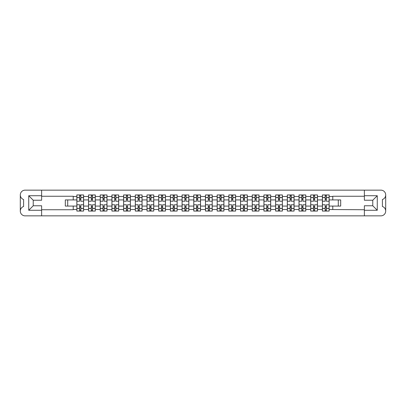 <?xml version="1.0" encoding="UTF-8"?>
<svg xmlns="http://www.w3.org/2000/svg" width="406" height="406" viewBox="0 0 406 406"><rect width="100%" height="100%" fill="white"/><g stroke="black" fill="none" stroke-linecap="round" stroke-linejoin="round"><path stroke-width="0.61" d="M385.7 211.044L385.7 211.059A4.796 4.796 0 0 1 380.904 215.855L25.096 215.855A4.796 4.796 0 0 1 20.3 211.059L20.3 211.044A4.796 4.796 0 0 1 23.599 206.487L23.599 199.513A4.796 4.796 0 0 1 20.3 194.956L20.3 194.941A4.796 4.796 0 0 1 25.096 190.145L380.904 190.145A4.796 4.796 0 0 1 385.7 194.941L385.7 194.956A4.796 4.796 0 0 1 382.401 199.513L382.401 206.487A4.796 4.796 0 0 1 385.7 211.044L385.7 194.956M364.375 196.255L332.783 196.255L332.783 199.925L329.149 199.925L329.149 196.479L332.783 196.479M73.217 199.925L65.31 199.925L65.31 206.075L76.851 206.075L76.851 199.925L73.217 199.925L73.217 196.255L41.625 196.255M364.375 209.745L329.149 209.521L329.149 211.059L322.4 211.059L322.4 209.521L317.456 209.521L317.456 211.059L310.707 211.059L310.707 209.521L305.764 209.521L305.764 211.059L299.014 211.059L299.014 209.521L294.071 209.521L294.071 211.059L287.321 211.059L287.321 209.521L282.378 209.521L282.378 211.059L275.628 211.059L275.628 209.521L270.685 209.521L270.685 211.059L263.936 211.059L263.936 209.521L258.992 209.521L258.992 211.059L252.243 211.059L252.243 209.521L247.3 209.521L247.3 211.059L240.55 211.059L240.55 209.521L235.607 209.521L235.607 211.059L228.857 211.059L228.857 209.521L223.914 209.521L223.914 211.059L217.164 211.059L217.164 209.521L212.221 209.521L212.221 211.059L205.472 211.059L205.472 209.521L200.528 209.521L200.528 211.059L193.779 211.059L193.779 209.521L188.836 209.521L188.836 211.059L182.086 211.059L182.086 209.521L177.143 209.521L177.143 211.059L170.393 211.059L170.393 209.521L165.45 209.521L165.45 211.059L158.7 211.059L158.7 209.521L153.757 209.521L153.757 211.059L147.008 211.059L147.008 209.521L142.064 209.521L142.064 211.059L135.315 211.059L135.315 209.521L130.372 209.521L130.372 211.059L123.622 211.059L123.622 209.521L118.679 209.521L118.679 211.059L111.929 211.059L111.929 209.521L106.986 209.521L106.986 211.059L100.236 211.059L100.236 209.521L95.293 209.521L95.293 211.059L88.544 211.059L88.544 209.521L83.6 209.521L83.6 206.075L88.544 206.075L88.544 199.925L83.6 199.925L83.6 194.941L76.851 194.941L76.851 199.925M95.293 209.521L95.293 206.075L100.236 206.075L100.236 199.925L95.293 199.925L95.293 194.941L88.544 194.941L88.544 199.925M106.986 209.521L106.986 206.075L111.929 206.075L111.929 199.925L106.986 199.925L106.986 194.941L100.236 194.941L100.236 199.925M118.679 209.521L118.679 206.075L123.622 206.075L123.622 199.925L118.679 199.925L118.679 194.941L111.929 194.941L111.929 199.925M130.372 209.521L130.372 206.075L135.315 206.075L135.315 199.925L130.372 199.925L130.372 194.941L123.622 194.941L123.622 199.925M142.064 209.521L142.064 206.075L147.008 206.075L147.008 199.925L142.064 199.925L142.064 194.941L135.315 194.941L135.315 199.925M153.757 209.521L153.757 206.075L158.7 206.075L158.7 199.925L153.757 199.925L153.757 194.941L147.008 194.941L147.008 199.925M165.45 209.521L165.45 206.075L170.393 206.075L170.393 199.925L165.45 199.925L165.45 194.941L158.7 194.941L158.7 199.925M177.143 209.521L177.143 206.075L182.086 206.075L182.086 199.925L177.143 199.925L177.143 194.941L170.393 194.941L170.393 199.925M188.836 209.521L188.836 206.075L193.779 206.075L193.779 199.925L188.836 199.925L188.836 194.941L182.086 194.941L182.086 199.925M200.528 209.521L200.528 206.075L205.472 206.075L205.472 199.925L200.528 199.925L200.528 194.941L193.779 194.941L193.779 199.925M212.221 209.521L212.221 206.075L217.164 206.075L217.164 199.925L212.221 199.925L212.221 194.941L205.472 194.941L205.472 199.925M223.914 209.521L223.914 206.075L228.857 206.075L228.857 199.925L223.914 199.925L223.914 194.941L217.164 194.941L217.164 199.925M235.607 209.521L235.607 206.075L240.55 206.075L240.55 199.925L235.607 199.925L235.607 194.941L228.857 194.941L228.857 199.925M247.3 209.521L247.3 206.075L252.243 206.075L252.243 199.925L247.3 199.925L247.3 194.941L240.55 194.941L240.55 199.925M258.992 209.521L258.992 206.075L263.936 206.075L263.936 199.925L258.992 199.925L258.992 194.941L252.243 194.941L252.243 199.925M270.685 209.521L270.685 206.075L275.628 206.075L275.628 199.925L270.685 199.925L270.685 194.941L263.936 194.941L263.936 199.925M282.378 209.521L282.378 206.075L287.321 206.075L287.321 199.925L282.378 199.925L282.378 194.941L275.628 194.941L275.628 199.925M294.071 209.521L294.071 206.075L299.014 206.075L299.014 199.925L294.071 199.925L294.071 194.941L287.321 194.941L287.321 199.925M305.764 209.521L305.764 206.075L310.707 206.075L310.707 199.925L305.764 199.925L305.764 194.941L299.014 194.941L299.014 199.925M317.456 209.521L317.456 206.075L322.4 206.075L322.4 199.925L317.456 199.925L317.456 194.941L310.707 194.941L310.707 199.925M329.149 196.479L329.149 194.941L322.4 194.941L322.4 199.925M83.6 209.521L83.6 211.059L76.851 211.059L76.851 206.075M41.625 209.745L73.217 209.745L73.217 206.075M364.375 195.728L377.265 195.728L377.265 210.272L364.375 210.272L364.375 205.771L372.769 205.771L372.769 200.229L364.375 200.229L364.375 190.145M364.375 215.855L364.375 210.272M329.149 209.521L329.149 206.075L340.69 206.075L340.69 199.925L332.783 199.925M332.783 209.521L332.783 206.075M41.625 195.728L41.625 200.229L33.231 200.229L33.231 205.771L41.625 205.771L41.625 210.272L28.735 210.272L28.735 195.728L41.625 195.728L41.625 190.145M41.625 215.855L41.625 210.272M317.456 206.075L317.456 199.925M322.4 209.521L322.4 206.075M305.764 206.075L305.764 199.925M310.707 209.521L310.707 206.075M294.071 206.075L294.071 199.925M299.014 209.521L299.014 206.075M282.378 206.075L282.378 199.925M287.321 209.521L287.321 206.075M270.685 206.075L270.685 199.925M275.628 209.521L275.628 206.075M258.992 206.075L258.992 199.925M263.936 209.521L263.936 206.075M247.3 206.075L247.3 199.925M252.243 209.521L252.243 206.075M235.607 206.075L235.607 199.925M240.55 209.521L240.55 206.075M223.914 206.075L223.914 199.925M228.857 209.521L228.857 206.075M212.221 206.075L212.221 199.925M217.164 209.521L217.164 206.075M200.528 206.075L200.528 199.925M205.472 209.521L205.472 206.075M188.836 206.075L188.836 199.925M193.779 209.521L193.779 206.075M177.143 206.075L177.143 199.925M182.086 209.521L182.086 206.075M165.45 206.075L165.45 199.925M170.393 209.521L170.393 206.075M153.757 206.075L153.757 199.925M158.7 209.521L158.7 206.075M142.064 206.075L142.064 199.925M147.008 209.521L147.008 206.075M130.372 206.075L130.372 199.925M135.315 209.521L135.315 206.075M118.679 206.075L118.679 199.925M123.622 209.521L123.622 206.075M106.986 206.075L106.986 199.925M111.929 209.521L111.929 206.075M95.293 206.075L95.293 199.925M100.236 209.521L100.236 206.075M83.6 206.075L83.6 199.925M88.544 209.521L88.544 206.075M20.3 194.956L20.3 211.044M338.289 206.075L338.289 199.925M67.711 199.925L67.711 206.075M329.149 206.075L329.149 199.925M79.627 196.068L80.824 196.068M79.627 209.932L80.824 209.932M91.32 196.068L92.517 196.068M91.32 209.932L92.517 209.932M103.012 196.068L104.21 196.068M103.012 209.932L104.21 209.932M114.705 196.068L115.903 196.068M114.705 209.932L115.903 209.932M126.398 196.068L127.596 196.068M126.398 209.932L127.596 209.932M138.091 196.068L139.288 196.068M138.091 209.932L139.288 209.932M149.784 196.068L150.981 196.068M149.784 209.932L150.981 209.932M161.476 196.068L162.674 196.068M161.476 209.932L162.674 209.932M173.169 196.068L174.367 196.068M173.169 209.932L174.367 209.932M184.862 196.068L186.06 196.068M184.862 209.932L186.06 209.932M196.555 196.068L197.752 196.068M196.555 209.932L197.752 209.932M208.248 196.068L209.445 196.068M208.248 209.932L209.445 209.932M219.94 196.068L221.138 196.068M219.94 209.932L221.138 209.932M231.633 196.068L232.831 196.068M231.633 209.932L232.831 209.932M243.326 196.068L244.524 196.068M243.326 209.932L244.524 209.932M255.019 196.068L256.216 196.068M255.019 209.932L256.216 209.932M266.712 196.068L267.909 196.068M266.712 209.932L267.909 209.932M278.404 196.068L279.602 196.068M278.404 209.932L279.602 209.932M290.097 196.068L291.295 196.068M290.097 209.932L291.295 209.932M301.79 196.068L302.988 196.068M301.79 209.932L302.988 209.932M313.483 196.068L314.68 196.068M313.483 209.932L314.68 209.932M325.176 196.068L326.373 196.068M325.176 209.932L326.373 209.932M377.265 195.728L372.769 200.229M377.265 210.272L372.769 205.771M33.231 200.229L28.735 195.728M33.231 205.771L28.735 210.272M83.56 211.059L83.56 201.239L80.824 201.239L80.824 194.941M79.627 194.941L79.627 201.239L76.891 201.239L76.891 194.941M83.56 201.239L83.56 194.941M76.891 211.059L76.891 204.761L79.627 204.761L79.627 211.059M80.824 211.059L80.824 204.761L83.56 204.761M79.627 199.59L80.824 199.59M76.891 204.761L76.891 201.239M80.824 206.41L79.627 206.41M80.824 210.085L79.627 210.085M79.627 207.385L80.824 207.385M80.824 198.615L79.627 198.615M79.627 195.915L80.824 195.915M95.253 211.059L95.253 201.239L92.517 201.239L92.517 194.941M91.32 194.941L91.32 201.239L88.584 201.239L88.584 194.941M95.253 201.239L95.253 194.941M88.584 211.059L88.584 204.761L91.32 204.761L91.32 211.059M92.517 211.059L92.517 204.761L95.253 204.761M91.32 199.59L92.517 199.59M88.584 204.761L88.584 201.239M92.517 206.41L91.32 206.41M92.517 210.085L91.32 210.085M91.32 207.385L92.517 207.385M92.517 198.615L91.32 198.615M91.32 195.915L92.517 195.915M106.945 211.059L106.945 201.239L104.21 201.239L104.21 194.941M103.012 194.941L103.012 201.239L100.277 201.239L100.277 194.941M106.945 201.239L106.945 194.941M100.277 211.059L100.277 204.761L103.012 204.761L103.012 211.059M104.21 211.059L104.21 204.761L106.945 204.761M103.012 199.59L104.21 199.59M100.277 204.761L100.277 201.239M104.21 206.41L103.012 206.41M104.21 210.085L103.012 210.085M103.012 207.385L104.21 207.385M104.21 198.615L103.012 198.615M103.012 195.915L104.21 195.915M118.638 211.059L118.638 201.239L115.903 201.239L115.903 194.941M114.705 194.941L114.705 201.239L111.97 201.239L111.97 194.941M118.638 201.239L118.638 194.941M111.97 211.059L111.97 204.761L114.705 204.761L114.705 211.059M115.903 211.059L115.903 204.761L118.638 204.761M114.705 199.59L115.903 199.59M111.97 204.761L111.97 201.239M115.903 206.41L114.705 206.41M115.903 210.085L114.705 210.085M114.705 207.385L115.903 207.385M115.903 198.615L114.705 198.615M114.705 195.915L115.903 195.915M130.331 211.059L130.331 201.239L127.596 201.239L127.596 194.941M126.398 194.941L126.398 201.239L123.663 201.239L123.663 194.941M130.331 201.239L130.331 194.941M123.663 211.059L123.663 204.761L126.398 204.761L126.398 211.059M127.596 211.059L127.596 204.761L130.331 204.761M126.398 199.59L127.596 199.59M123.663 204.761L123.663 201.239M127.596 206.41L126.398 206.41M127.596 210.085L126.398 210.085M126.398 207.385L127.596 207.385M127.596 198.615L126.398 198.615M126.398 195.915L127.596 195.915M142.024 211.059L142.024 201.239L139.288 201.239L139.288 194.941M138.091 194.941L138.091 201.239L135.355 201.239L135.355 194.941M142.024 201.239L142.024 194.941M135.355 211.059L135.355 204.761L138.091 204.761L138.091 211.059M139.288 211.059L139.288 204.761L142.024 204.761M138.091 199.59L139.288 199.59M135.355 204.761L135.355 201.239M139.288 206.41L138.091 206.41M139.288 210.085L138.091 210.085M138.091 207.385L139.288 207.385M139.288 198.615L138.091 198.615M138.091 195.915L139.288 195.915M153.717 211.059L153.717 201.239L150.981 201.239L150.981 194.941M149.784 194.941L149.784 201.239L147.048 201.239L147.048 194.941M153.717 201.239L153.717 194.941M147.048 211.059L147.048 204.761L149.784 204.761L149.784 211.059M150.981 211.059L150.981 204.761L153.717 204.761M149.784 199.59L150.981 199.59M147.048 204.761L147.048 201.239M150.981 206.41L149.784 206.41M150.981 210.085L149.784 210.085M149.784 207.385L150.981 207.385M150.981 198.615L149.784 198.615M149.784 195.915L150.981 195.915M165.409 211.059L165.409 201.239L162.674 201.239L162.674 194.941M161.476 194.941L161.476 201.239L158.741 201.239L158.741 194.941M165.409 201.239L165.409 194.941M158.741 211.059L158.741 204.761L161.476 204.761L161.476 211.059M162.674 211.059L162.674 204.761L165.409 204.761M161.476 199.59L162.674 199.59M158.741 204.761L158.741 201.239M162.674 206.41L161.476 206.41M162.674 210.085L161.476 210.085M161.476 207.385L162.674 207.385M162.674 198.615L161.476 198.615M161.476 195.915L162.674 195.915M177.102 211.059L177.102 201.239L174.367 201.239L174.367 194.941M173.169 194.941L173.169 201.239L170.434 201.239L170.434 194.941M177.102 201.239L177.102 194.941M170.434 211.059L170.434 204.761L173.169 204.761L173.169 211.059M174.367 211.059L174.367 204.761L177.102 204.761M173.169 199.59L174.367 199.59M170.434 204.761L170.434 201.239M174.367 206.41L173.169 206.41M174.367 210.085L173.169 210.085M173.169 207.385L174.367 207.385M174.367 198.615L173.169 198.615M173.169 195.915L174.367 195.915M188.795 211.059L188.795 201.239L186.06 201.239L186.06 194.941M184.862 194.941L184.862 201.239L182.127 201.239L182.127 194.941M188.795 201.239L188.795 194.941M182.127 211.059L182.127 204.761L184.862 204.761L184.862 211.059M186.06 211.059L186.06 204.761L188.795 204.761M184.862 199.59L186.06 199.59M182.127 204.761L182.127 201.239M186.06 206.41L184.862 206.41M186.06 210.085L184.862 210.085M184.862 207.385L186.06 207.385M186.06 198.615L184.862 198.615M184.862 195.915L186.06 195.915M200.488 211.059L200.488 201.239L197.752 201.239L197.752 194.941M196.555 194.941L196.555 201.239L193.819 201.239L193.819 194.941M200.488 201.239L200.488 194.941M193.819 211.059L193.819 204.761L196.555 204.761L196.555 211.059M197.752 211.059L197.752 204.761L200.488 204.761M196.555 199.59L197.752 199.59M193.819 204.761L193.819 201.239M197.752 206.41L196.555 206.41M197.752 210.085L196.555 210.085M196.555 207.385L197.752 207.385M197.752 198.615L196.555 198.615M196.555 195.915L197.752 195.915M212.181 211.059L212.181 201.239L209.445 201.239L209.445 194.941M208.248 194.941L208.248 201.239L205.512 201.239L205.512 194.941M212.181 201.239L212.181 194.941M205.512 211.059L205.512 204.761L208.248 204.761L208.248 211.059M209.445 211.059L209.445 204.761L212.181 204.761M208.248 199.59L209.445 199.59M205.512 204.761L205.512 201.239M209.445 206.41L208.248 206.41M209.445 210.085L208.248 210.085M208.248 207.385L209.445 207.385M209.445 198.615L208.248 198.615M208.248 195.915L209.445 195.915M223.873 211.059L223.873 201.239L221.138 201.239L221.138 194.941M219.94 194.941L219.94 201.239L217.205 201.239L217.205 194.941M223.873 201.239L223.873 194.941M217.205 211.059L217.205 204.761L219.94 204.761L219.94 211.059M221.138 211.059L221.138 204.761L223.873 204.761M219.94 199.59L221.138 199.59M217.205 204.761L217.205 201.239M221.138 206.41L219.94 206.41M221.138 210.085L219.94 210.085M219.94 207.385L221.138 207.385M221.138 198.615L219.94 198.615M219.94 195.915L221.138 195.915M235.566 211.059L235.566 201.239L232.831 201.239L232.831 194.941M231.633 194.941L231.633 201.239L228.898 201.239L228.898 194.941M235.566 201.239L235.566 194.941M228.898 211.059L228.898 204.761L231.633 204.761L231.633 211.059M232.831 211.059L232.831 204.761L235.566 204.761M231.633 199.59L232.831 199.59M228.898 204.761L228.898 201.239M232.831 206.41L231.633 206.41M232.831 210.085L231.633 210.085M231.633 207.385L232.831 207.385M232.831 198.615L231.633 198.615M231.633 195.915L232.831 195.915M247.259 211.059L247.259 201.239L244.524 201.239L244.524 194.941M243.326 194.941L243.326 201.239L240.591 201.239L240.591 194.941M247.259 201.239L247.259 194.941M240.591 211.059L240.591 204.761L243.326 204.761L243.326 211.059M244.524 211.059L244.524 204.761L247.259 204.761M243.326 199.59L244.524 199.59M240.591 204.761L240.591 201.239M244.524 206.41L243.326 206.41M244.524 210.085L243.326 210.085M243.326 207.385L244.524 207.385M244.524 198.615L243.326 198.615M243.326 195.915L244.524 195.915M258.952 211.059L258.952 201.239L256.216 201.239L256.216 194.941M255.019 194.941L255.019 201.239L252.283 201.239L252.283 194.941M258.952 201.239L258.952 194.941M252.283 211.059L252.283 204.761L255.019 204.761L255.019 211.059M256.216 211.059L256.216 204.761L258.952 204.761M255.019 199.59L256.216 199.59M252.283 204.761L252.283 201.239M256.216 206.41L255.019 206.41M256.216 210.085L255.019 210.085M255.019 207.385L256.216 207.385M256.216 198.615L255.019 198.615M255.019 195.915L256.216 195.915M270.645 211.059L270.645 201.239L267.909 201.239L267.909 194.941M266.712 194.941L266.712 201.239L263.976 201.239L263.976 194.941M270.645 201.239L270.645 194.941M263.976 211.059L263.976 204.761L266.712 204.761L266.712 211.059M267.909 211.059L267.909 204.761L270.645 204.761M266.712 199.59L267.909 199.59M263.976 204.761L263.976 201.239M267.909 206.41L266.712 206.41M267.909 210.085L266.712 210.085M266.712 207.385L267.909 207.385M267.909 198.615L266.712 198.615M266.712 195.915L267.909 195.915M282.337 211.059L282.337 201.239L279.602 201.239L279.602 194.941M278.404 194.941L278.404 201.239L275.669 201.239L275.669 194.941M282.337 201.239L282.337 194.941M275.669 211.059L275.669 204.761L278.404 204.761L278.404 211.059M279.602 211.059L279.602 204.761L282.337 204.761M278.404 199.59L279.602 199.59M275.669 204.761L275.669 201.239M279.602 206.41L278.404 206.41M279.602 210.085L278.404 210.085M278.404 207.385L279.602 207.385M279.602 198.615L278.404 198.615M278.404 195.915L279.602 195.915M294.03 211.059L294.03 201.239L291.295 201.239L291.295 194.941M290.097 194.941L290.097 201.239L287.362 201.239L287.362 194.941M294.03 201.239L294.03 194.941M287.362 211.059L287.362 204.761L290.097 204.761L290.097 211.059M291.295 211.059L291.295 204.761L294.03 204.761M290.097 199.59L291.295 199.59M287.362 204.761L287.362 201.239M291.295 206.41L290.097 206.41M291.295 210.085L290.097 210.085M290.097 207.385L291.295 207.385M291.295 198.615L290.097 198.615M290.097 195.915L291.295 195.915M305.723 211.059L305.723 201.239L302.988 201.239L302.988 194.941M301.79 194.941L301.79 201.239L299.055 201.239L299.055 194.941M305.723 201.239L305.723 194.941M299.055 211.059L299.055 204.761L301.79 204.761L301.79 211.059M302.988 211.059L302.988 204.761L305.723 204.761M301.79 199.59L302.988 199.59M299.055 204.761L299.055 201.239M302.988 206.41L301.79 206.41M302.988 210.085L301.79 210.085M301.79 207.385L302.988 207.385M302.988 198.615L301.79 198.615M301.79 195.915L302.988 195.915M317.416 211.059L317.416 201.239L314.68 201.239L314.68 194.941M313.483 194.941L313.483 201.239L310.747 201.239L310.747 194.941M317.416 201.239L317.416 194.941M310.747 211.059L310.747 204.761L313.483 204.761L313.483 211.059M314.68 211.059L314.68 204.761L317.416 204.761M313.483 199.59L314.68 199.59M310.747 204.761L310.747 201.239M314.68 206.41L313.483 206.41M314.68 210.085L313.483 210.085M313.483 207.385L314.68 207.385M314.68 198.615L313.483 198.615M313.483 195.915L314.68 195.915M329.109 211.059L329.109 201.239L326.373 201.239L326.373 194.941M325.176 194.941L325.176 201.239L322.44 201.239L322.44 194.941M329.109 201.239L329.109 194.941M322.44 211.059L322.44 204.761L325.176 204.761L325.176 211.059M326.373 211.059L326.373 204.761L329.109 204.761M325.176 199.59L326.373 199.59M322.44 204.761L322.44 201.239M326.373 206.41L325.176 206.41M326.373 210.085L325.176 210.085M325.176 207.385L326.373 207.385M326.373 198.615L325.176 198.615M325.176 195.915L326.373 195.915M73.217 196.479L76.851 196.479M83.6 196.479L88.544 196.479M95.293 196.479L100.236 196.479M106.986 196.479L111.929 196.479M118.679 196.479L123.622 196.479M130.372 196.479L135.315 196.479M142.064 196.479L147.008 196.479M153.757 196.479L158.7 196.479M165.45 196.479L170.393 196.479M177.143 196.479L182.086 196.479M188.836 196.479L193.779 196.479M200.528 196.479L205.472 196.479M212.221 196.479L217.164 196.479M223.914 196.479L228.857 196.479M235.607 196.479L240.55 196.479M247.3 196.479L252.243 196.479M258.992 196.479L263.936 196.479M270.685 196.479L275.628 196.479M282.378 196.479L287.321 196.479M294.071 196.479L299.014 196.479M305.764 196.479L310.707 196.479M317.456 196.479L322.4 196.479M76.851 209.521L73.217 209.521M83.56 197.529L80.824 197.529M79.627 197.529L76.891 197.529M79.627 197.631L76.891 197.631M79.627 208.369L76.891 208.369M79.627 208.471L76.891 208.471M83.56 208.471L80.824 208.471M83.56 197.631L80.824 197.631M83.56 208.369L80.824 208.369M95.253 197.529L92.517 197.529M91.32 197.529L88.584 197.529M91.32 197.631L88.584 197.631M91.32 208.369L88.584 208.369M91.32 208.471L88.584 208.471M95.253 208.471L92.517 208.471M95.253 197.631L92.517 197.631M95.253 208.369L92.517 208.369M106.945 197.529L104.21 197.529M103.012 197.529L100.277 197.529M103.012 197.631L100.277 197.631M103.012 208.369L100.277 208.369M103.012 208.471L100.277 208.471M106.945 208.471L104.21 208.471M106.945 197.631L104.21 197.631M106.945 208.369L104.21 208.369M118.638 197.529L115.903 197.529M114.705 197.529L111.97 197.529M114.705 197.631L111.97 197.631M114.705 208.369L111.97 208.369M114.705 208.471L111.97 208.471M118.638 208.471L115.903 208.471M118.638 197.631L115.903 197.631M118.638 208.369L115.903 208.369M130.331 197.529L127.596 197.529M126.398 197.529L123.663 197.529M126.398 197.631L123.663 197.631M126.398 208.369L123.663 208.369M126.398 208.471L123.663 208.471M130.331 208.471L127.596 208.471M130.331 197.631L127.596 197.631M130.331 208.369L127.596 208.369M142.024 197.529L139.288 197.529M138.091 197.529L135.355 197.529M138.091 197.631L135.355 197.631M138.091 208.369L135.355 208.369M138.091 208.471L135.355 208.471M142.024 208.471L139.288 208.471M142.024 197.631L139.288 197.631M142.024 208.369L139.288 208.369M153.717 197.529L150.981 197.529M149.784 197.529L147.048 197.529M149.784 197.631L147.048 197.631M149.784 208.369L147.048 208.369M149.784 208.471L147.048 208.471M153.717 208.471L150.981 208.471M153.717 197.631L150.981 197.631M153.717 208.369L150.981 208.369M165.409 197.529L162.674 197.529M161.476 197.529L158.741 197.529M161.476 197.631L158.741 197.631M161.476 208.369L158.741 208.369M161.476 208.471L158.741 208.471M165.409 208.471L162.674 208.471M165.409 197.631L162.674 197.631M165.409 208.369L162.674 208.369M177.102 197.529L174.367 197.529M173.169 197.529L170.434 197.529M173.169 197.631L170.434 197.631M173.169 208.369L170.434 208.369M173.169 208.471L170.434 208.471M177.102 208.471L174.367 208.471M177.102 197.631L174.367 197.631M177.102 208.369L174.367 208.369M188.795 197.529L186.06 197.529M184.862 197.529L182.127 197.529M184.862 197.631L182.127 197.631M184.862 208.369L182.127 208.369M184.862 208.471L182.127 208.471M188.795 208.471L186.06 208.471M188.795 197.631L186.06 197.631M188.795 208.369L186.06 208.369M200.488 197.529L197.752 197.529M196.555 197.529L193.819 197.529M196.555 197.631L193.819 197.631M196.555 208.369L193.819 208.369M196.555 208.471L193.819 208.471M200.488 208.471L197.752 208.471M200.488 197.631L197.752 197.631M200.488 208.369L197.752 208.369M212.181 197.529L209.445 197.529M208.248 197.529L205.512 197.529M208.248 197.631L205.512 197.631M208.248 208.369L205.512 208.369M208.248 208.471L205.512 208.471M212.181 208.471L209.445 208.471M212.181 197.631L209.445 197.631M212.181 208.369L209.445 208.369M223.873 197.529L221.138 197.529M219.94 197.529L217.205 197.529M219.94 197.631L217.205 197.631M219.94 208.369L217.205 208.369M219.94 208.471L217.205 208.471M223.873 208.471L221.138 208.471M223.873 197.631L221.138 197.631M223.873 208.369L221.138 208.369M235.566 197.529L232.831 197.529M231.633 197.529L228.898 197.529M231.633 197.631L228.898 197.631M231.633 208.369L228.898 208.369M231.633 208.471L228.898 208.471M235.566 208.471L232.831 208.471M235.566 197.631L232.831 197.631M235.566 208.369L232.831 208.369M247.259 197.529L244.524 197.529M243.326 197.529L240.591 197.529M243.326 197.631L240.591 197.631M243.326 208.369L240.591 208.369M243.326 208.471L240.591 208.471M247.259 208.471L244.524 208.471M247.259 197.631L244.524 197.631M247.259 208.369L244.524 208.369M258.952 197.529L256.216 197.529M255.019 197.529L252.283 197.529M255.019 197.631L252.283 197.631M255.019 208.369L252.283 208.369M255.019 208.471L252.283 208.471M258.952 208.471L256.216 208.471M258.952 197.631L256.216 197.631M258.952 208.369L256.216 208.369M270.645 197.529L267.909 197.529M266.712 197.529L263.976 197.529M266.712 197.631L263.976 197.631M266.712 208.369L263.976 208.369M266.712 208.471L263.976 208.471M270.645 208.471L267.909 208.471M270.645 197.631L267.909 197.631M270.645 208.369L267.909 208.369M282.337 197.529L279.602 197.529M278.404 197.529L275.669 197.529M278.404 197.631L275.669 197.631M278.404 208.369L275.669 208.369M278.404 208.471L275.669 208.471M282.337 208.471L279.602 208.471M282.337 197.631L279.602 197.631M282.337 208.369L279.602 208.369M294.03 197.529L291.295 197.529M290.097 197.529L287.362 197.529M290.097 197.631L287.362 197.631M290.097 208.369L287.362 208.369M290.097 208.471L287.362 208.471M294.03 208.471L291.295 208.471M294.03 197.631L291.295 197.631M294.03 208.369L291.295 208.369M305.723 197.529L302.988 197.529M301.79 197.529L299.055 197.529M301.79 197.631L299.055 197.631M301.79 208.369L299.055 208.369M301.79 208.471L299.055 208.471M305.723 208.471L302.988 208.471M305.723 197.631L302.988 197.631M305.723 208.369L302.988 208.369M317.416 197.529L314.68 197.529M313.483 197.529L310.747 197.529M313.483 197.631L310.747 197.631M313.483 208.369L310.747 208.369M313.483 208.471L310.747 208.471M317.416 208.471L314.68 208.471M317.416 197.631L314.68 197.631M317.416 208.369L314.68 208.369M329.109 197.529L326.373 197.529M325.176 197.529L322.44 197.529M325.176 197.631L322.44 197.631M325.176 208.369L322.44 208.369M325.176 208.471L322.44 208.471M329.109 208.471L326.373 208.471M329.109 197.631L326.373 197.631M329.109 208.369L326.373 208.369"/></g></svg>

